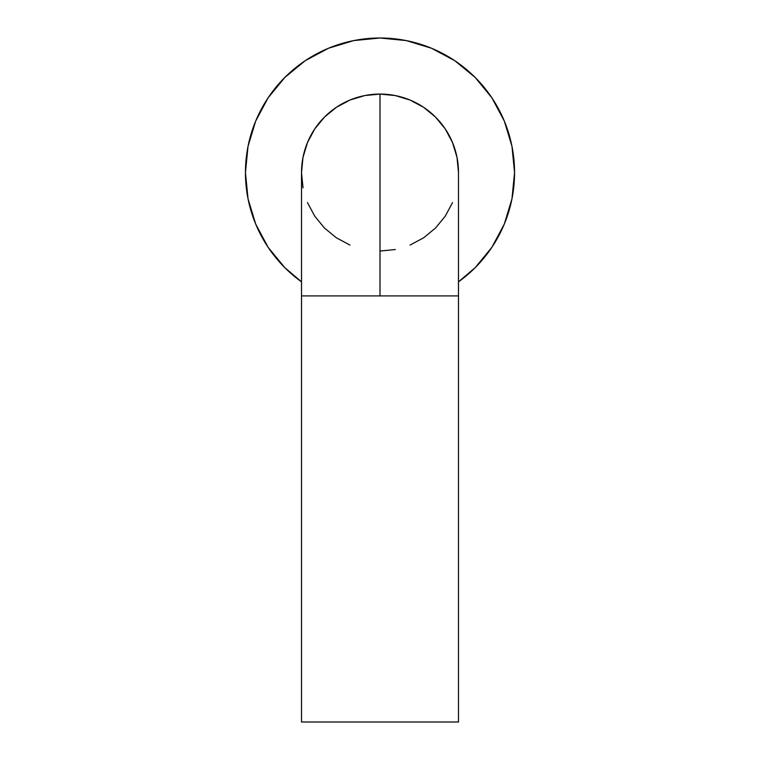 <?xml version="1.0" encoding="UTF-8"?>
<svg xmlns="http://www.w3.org/2000/svg" width="760" height="760" viewBox="0 0 760 760"><rect width="100%" height="100%" fill="white"/><g stroke="black" fill="none" stroke-linecap="round" stroke-linejoin="round"><path stroke-width="1.14" d="M423.605 107.293L435.499 117.059L423.605 107.293L410.039 100.044L395.314 95.57L380 94.069L380 295.906L458.489 295.906L458.489 722L301.511 722L301.511 295.906L301.511 722L458.489 722L458.489 295.906L301.511 295.906L380 295.906L380 94.069A78.489 78.489 0 0 0 301.511 172.558L303.012 187.872M301.511 281.846L284.858 267.701L268.118 247.313L284.858 267.701L301.511 281.846A134.558 134.558 0 0 1 380 38A134.558 134.558 0 0 1 458.489 281.846L475.142 267.701L491.881 247.313L475.142 267.701L458.489 281.846M491.881 97.802L475.142 77.415L491.881 97.802L504.317 121.068L511.974 146.309L514.558 172.558L511.974 198.806L504.317 224.048L491.881 247.313M305.244 60.676L284.858 77.415L268.118 97.802L284.858 77.415L305.244 60.676L328.51 48.241L353.751 40.584L380 38L406.248 40.584L431.49 48.241L454.755 60.676L475.142 77.415M268.118 247.313L255.683 224.048L248.026 198.806L245.442 172.558L248.026 146.309L255.683 121.068L268.118 97.802M314.735 128.953L324.501 117.059L336.395 107.293L324.501 117.059L314.735 128.953L307.486 142.519L303.012 157.244L301.511 172.558A78.489 78.489 0 0 1 380 94.069L364.686 95.57L349.961 100.044L336.395 107.293M435.499 117.059L445.265 128.953L435.499 117.059M445.265 216.163L435.499 228.057L423.605 237.823L435.499 228.057L445.265 216.163L452.513 202.597M336.395 237.823L324.501 228.057L314.735 216.163L324.501 228.057L336.395 237.823L349.961 245.072M307.486 202.597L314.735 216.163M380 251.047L395.314 249.536M410.039 245.072L423.605 237.823M458.489 295.906L458.489 172.558A78.489 78.489 0 0 0 380 94.069A78.489 78.489 0 0 1 458.489 172.558L456.988 157.244L452.513 142.519L445.265 128.953M301.511 295.906L301.511 172.558"/></g></svg>
